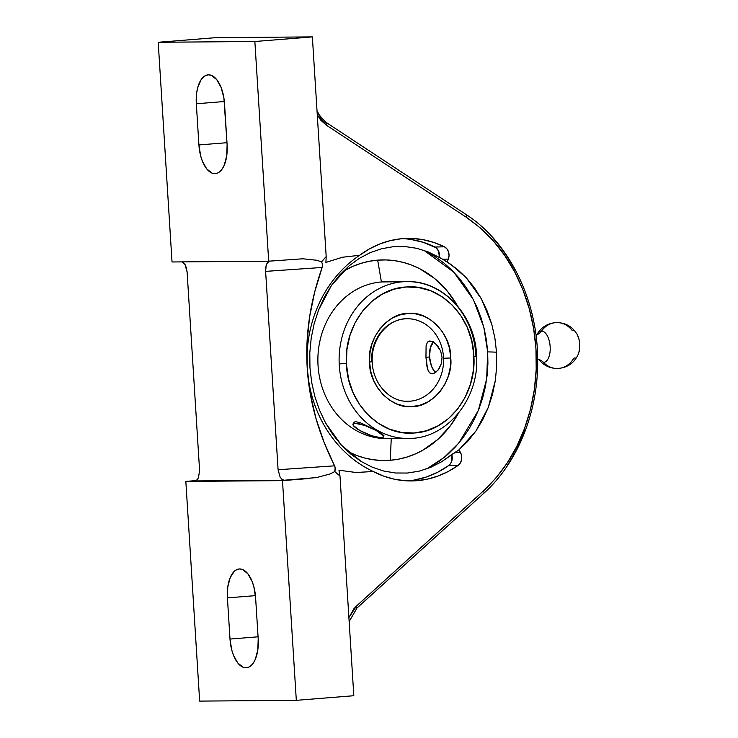 <?xml version="1.0" encoding="UTF-8"?>
<svg xmlns="http://www.w3.org/2000/svg" width="738" height="738" viewBox="0 0 738 738"><rect width="100%" height="100%" fill="white"/><g stroke="black" fill="none" stroke-linecap="round" stroke-linejoin="round"><path stroke-width="1.11" d="M407.727 480.881A121.3 96.936 88.7 0 0 448.658 465.586L450.604 463.556L451.85 460.798L451.739 454.534L441.472 461.84L430.595 467.394L419.11 471.167L407.385 473.04L395.559 473.003L383.742 471.038L372.312 467.219L361.279 461.554L350.937 454.174L341.463 445.217L332.93 434.719L325.606 423.031L319.536 410.199L314.849 396.518L311.657 382.33L309.951 367.644L311.657 382.33L314.849 396.518L319.536 410.199L325.606 423.031L341.463 445.217L361.279 461.554L372.312 467.219L383.742 471.038L395.559 473.003L407.385 473.04L419.11 471.167L430.595 467.394L441.472 461.84L459.018 449.811L475.89 431.057L488.298 407.394L495.346 380.457L496.674 366.435L496.536 352.201A276.851 8.478 -3.6 0 0 487.67 351.897L486.674 378.991L478.279 410.586L458.824 443.049L444.267 457.394L426.684 468.907M476.61 356.186L473.907 356.399L473.824 354.895C472.246 316.113 439.968 283.696 406.214 286.981C372.339 288.309 343.779 324.877 346.38 363.594L346.952 349.36L349.923 335.541L355.181 322.644L362.515 311.159L371.666 301.528L382.266 294.121L393.935 289.213L406.214 286.981L418.64 287.525L430.743 290.818L442.062 296.731L452.173 305.043L460.696 315.44L467.292 327.534L471.73 340.855L473.824 354.895L473.335 370.633L470.364 384.452L465.106 397.348L457.772 408.834L448.621 418.464L438.012 425.872L426.352 430.78L414.073 433.012L401.647 432.468L389.544 429.175L378.225 423.261L368.105 414.95L359.591 404.553L352.985 392.459L348.557 379.138L346.38 363.594L339.194 363.871A78.431 68.459 -90.5 0 1 402.644 281.778L381.408 281.953L377.671 260.136L386.26 259.933L394.83 260.689L403.299 262.414L411.573 265.071L419.59 268.65L434.507 278.411L447.486 291.316L457.431 305.8A100.313 87.573 89.5 0 0 377.671 260.136L381.408 281.953L402.644 281.778A78.431 68.459 -90.5 0 1 406.942 281.593C443.114 280.375 475.678 315.716 476.61 356.186C479.58 398.935 446.527 439.248 408.188 438.446A78.431 68.459 -90.5 0 0 412.487 438.252A78.431 68.459 -90.5 0 1 407.754 438.446A78.431 68.459 -90.5 0 1 339.194 363.871L346.38 363.594L346.463 365.098C348.032 403.88 380.319 436.296 414.073 433.012C447.948 431.684 476.499 395.116 473.907 356.399L475.936 356.168A78.431 68.459 -90.5 0 0 406.942 281.593L385.706 281.759A78.431 68.459 89.5 0 0 381.408 281.953A78.431 68.459 -90.5 0 1 390.005 281.879M376.232 430.512L383.898 435.475L376.232 430.512L383.05 435.651L383.243 437.247L381.149 437.819A16.513 3.579 -157 0 0 383.4 436.979A16.513 3.579 -157 0 0 376.232 430.512A16.513 3.579 -157 0 0 352.958 424.184A16.513 3.579 -157 0 0 360.126 430.641L353.317 425.512L353.115 423.916L355.218 423.344L364.71 425.42L376.232 430.512M557.402 368.493A22.952 20.037 -90.5 0 1 543.482 362.367A11.891 10.378 89.5 0 0 537.661 359.286A11.891 10.378 -90.5 0 1 543.482 362.367A15.701 7.648 -94.6 0 0 550.151 346.648A15.701 7.648 -94.6 0 0 541.507 331.048A11.891 10.378 -90.5 0 1 535.963 335.08A11.891 10.378 89.5 0 0 541.507 331.048A15.701 7.648 -94.6 0 0 537.901 333.069A15.701 7.648 -94.6 0 1 541.507 331.048A22.952 20.037 -90.5 0 1 556.876 322.589A22.952 20.037 89.5 0 0 541.507 331.048A15.701 7.648 -94.6 0 1 550.151 346.648A15.701 7.648 -94.6 0 1 543.482 362.367A22.952 20.037 89.5 0 0 557.402 368.493A22.952 20.037 89.5 0 0 573.832 358.17L575.142 357.893M573.426 330.624L572.079 330.366A22.952 20.037 89.5 0 0 556.876 322.589M407.662 401.297A41.282 36.033 89.5 0 0 410.153 401.195A41.282 36.033 89.5 0 0 443.556 358.234L450.743 357.985C453.473 380.909 432.164 407.597 411.988 406.509C392.45 409.461 369.351 386.14 369.6 363.244L369.544 362.007L371.574 361.804A41.282 36.033 -90.5 0 1 404.978 318.844A41.282 36.033 -90.5 0 1 407.238 318.742A41.282 36.033 -90.5 0 1 443.556 358.234A41.282 36.033 -90.5 0 1 410.153 401.195A41.282 36.033 -90.5 0 1 407.893 401.297C389.876 402.044 372.672 383.64 372.238 361.823L369.544 362.007C366.814 339.083 388.123 312.395 408.298 313.475C427.837 310.532 450.936 333.853 450.678 356.749L450.743 357.985L443.556 358.234A41.282 36.033 89.5 0 0 407.468 318.742A41.282 36.033 89.5 0 0 404.978 318.844M414.258 480.06L426.195 477.062L437.726 472.219L448.658 465.586L458.178 465.374A121.3 96.936 -91.3 0 1 412.496 480.927A121.3 96.936 -91.3 0 1 373.197 471.499C363.53 466.85 355.061 461.232 347.773 454.636C339.738 447.385 332.912 439.35 327.312 430.522C321.381 421.214 316.75 411.352 313.419 400.946C309.988 390.264 307.921 379.314 307.22 368.105L307.026 342.303L309.6 316.906L314.702 291.971L322.137 267.46L265.615 271.381L265.772 267.35L266.722 263.918L269.305 261.012L267.46 262.599L266.15 265.523L265.615 271.381L322.137 267.46L322.552 264.416L322.137 267.46C316.288 284.112 312.109 300.587 309.6 316.906C306.953 334.12 306.159 351.187 307.22 368.105C308.281 384.95 311.178 401.675 315.919 418.289C320.458 434.202 326.694 450.042 334.618 465.816L278.088 469.737L265.615 271.381L278.088 469.737L334.618 465.816L335.412 468.796L334.803 471.554L329.978 473.98L316.63 477.569L284.148 480.235L282.036 479.451L280.145 477.182L278.088 469.737L280.145 477.182L282.036 479.451L284.148 480.235L194.841 480.945L196.862 480.134L198.467 477.827L199.583 470.364L187.101 272.008L199.583 470.364L198.467 477.827M390.264 460.281A100.313 87.573 89.5 0 0 458.289 413.437L450.18 426.02L437.726 439.525L423.206 449.986L415.346 453.935L407.182 456.988L398.788 459.11L390.264 460.281L391.251 438.575L390.264 460.281A100.313 87.573 89.5 0 1 347.819 451.49L356.353 455.337L364.637 458.003L373.096 459.719L381.666 460.484L390.264 460.281M405.679 401.232L410.153 401.195L405.679 401.232M433.28 341.998A16.513 8.035 -94.6 0 0 429.534 356.989L425.946 357.275L426.103 345.725L427.403 342.248L428.52 341.307L431.684 341.279L435.577 343.659L440.595 350.836L442.053 357.146L441.398 363.539L438.16 370.033L433.732 373.576L430.549 373.603L428.335 371.094L426.988 366.518L425.946 357.275L429.534 356.989L431.472 366.131L433.981 370.661L435.78 372.404A16.513 8.035 -94.6 0 1 429.534 356.989L430.319 347.829L433.557 341.731M429.7 340.993L427.403 342.248L426.103 345.725L425.946 357.275L427.57 369.028L429.313 372.644L432.034 373.926L435.521 372.589L438.962 368.935L441.398 363.539L442.053 357.146L440.595 350.836L437.496 345.633L433.603 342.192L429.959 340.984M578.38 354.065L579.57 349.544L579.754 344.212L578.906 338.899L577.144 334.406M577.826 335.781A13.939 6.79 85.4 0 1 579.09 351.952M381.149 437.819L371.657 435.743L360.126 430.641A16.513 3.579 -157 0 0 381.149 437.819M369.544 362.007L370.937 372.164L373.751 380.633L377.939 388.317L383.336 394.931L389.756 400.227L396.943 404L404.636 406.112L412.524 406.481L420.328 405.097L427.754 402.007L434.507 397.33L440.337 391.232L445.032 383.963L448.409 375.79L450.337 367.017L450.678 356.749L449.35 347.829L446.536 339.36L442.348 331.676L436.942 325.061L430.531 319.766L423.344 315.993L415.651 313.881L407.754 313.512L399.95 314.895L392.533 317.986L385.78 322.663L379.95 328.751L375.255 336.021L371.878 344.203L369.95 352.976L369.544 362.007M360.135 430.651L357.755 429.156M353.382 423.511L354.535 421.979L355.891 421.767L359.867 422.523L373.576 429.046L359.867 422.523L355.891 421.767L354.535 421.979L353.382 423.511M391.251 438.418A78.431 68.459 -90.5 0 1 318.05 365.651A78.431 68.459 -90.5 0 1 381.408 281.953A78.431 68.459 89.5 0 0 317.93 363.197A78.431 68.459 89.5 0 0 386.961 438.612L408.188 438.446A78.431 68.459 -90.5 0 1 339.194 363.871A78.431 68.459 -90.5 0 1 402.644 281.778A78.431 68.459 -90.5 0 1 407.376 281.593M377.671 260.136A100.313 87.573 89.5 0 0 343.133 271.363L352.589 266.473L360.753 263.42L369.138 261.298L377.671 260.136M254.859 41.503L158.209 42.278L172.028 261.972L268.687 261.197L254.859 41.503L312.368 36.9L215.708 37.666L158.209 42.278L254.859 41.503L268.687 261.197L302.866 258.789L316.528 260.228L321.611 261.852A142.628 124.51 -90.5 0 1 326.187 256.593L312.368 36.9L254.859 41.503M224.518 103.541L227.11 144.722L226.732 155.755L224.26 165.137L222.35 168.734L220.081 171.419L217.544 173.079L214.823 173.651L212.037 173.126L206.686 168.864L202.295 160.939L200.681 155.967L198.919 144.943L196.326 103.763L196.705 92.73L197.692 87.739L201.077 79.75L203.347 77.066L205.893 75.405L208.605 74.833L211.391 75.359L216.741 79.63L221.132 87.545L223.891 97.923L227.11 144.722A28.893 14.068 85.4 0 1 215.321 173.633A28.893 14.068 85.4 0 1 198.919 144.943L196.326 103.763L224.352 101.521L196.326 103.763A28.893 14.068 85.4 0 1 208.116 74.852A28.893 14.068 85.4 0 1 224.518 103.541M197.304 479.691L194.841 480.945L284.148 480.235L308.954 478.519L282.488 480.632L185.838 481.407L199.657 701.1L296.316 700.334L353.816 695.722L339.997 476.028A142.628 124.51 -90.5 0 1 334.803 471.554L329.978 473.98L316.63 477.569L282.488 480.632L296.316 700.334L353.816 695.722L339.997 476.028L338.982 470.207L339.997 476.028A142.628 124.51 -90.5 0 1 334.803 471.554L335.181 467.274L324.13 442.431L315.919 418.289L310.237 393.529L307.22 368.105C306.519 356.906 307.192 345.735 309.24 334.618C311.242 323.788 314.591 313.29 319.296 303.134C323.733 293.503 329.489 284.462 336.537 276.012C342.921 268.328 350.605 261.418 359.6 255.293L342.478 257.239L325.91 262.433L326.187 256.593L312.368 36.9L215.708 37.666L158.209 42.278L172.028 261.972L268.687 261.197L302.866 258.789L316.528 260.228L321.611 261.852A142.628 124.51 -90.5 0 1 326.187 256.593L325.91 262.433L342.478 257.239L359.6 255.293C351.011 261.058 343.327 267.968 336.537 276.012C329.72 284.093 323.973 293.134 319.296 303.134C309.978 323.17 305.956 344.831 307.22 368.105C308.881 391.352 315.578 412.164 327.312 430.522C333.189 439.682 340.015 447.717 347.773 454.636C355.504 461.527 363.982 467.154 373.197 471.499L356.03 472.505L338.982 470.207L356.03 472.505L373.197 471.499L383.622 476.102L394.378 479.202L405.337 480.752L416.352 480.742L427.284 479.174L437.994 476.056L448.335 471.434L458.178 465.374L460.374 462.957L461.601 459.626L461.222 454.184L459.018 449.811L460.512 452.551L454.802 452.68L460.512 452.551A8.976 7.168 -91.3 0 1 458.178 465.374L448.658 465.586A8.976 7.168 88.7 0 0 451.739 454.534L459.018 449.811L467.966 441.103L475.89 431.057L482.744 419.691L488.298 407.394L492.523 394.249L495.346 380.457L496.674 366.435L496.536 352.201A276.851 8.478 176.4 0 0 487.67 351.897L483.842 327.321L473.436 299.739L453.842 272.174L423.907 250.33L435.365 256.796L443.981 263.088L452.016 270.311L459.387 278.401L466.038 287.285L471.905 296.87L476.914 307.063L481.038 317.764L484.22 328.88L486.443 340.292L487.67 351.897L487.91 363.585L487.135 375.236L485.373 386.749L482.643 398.003L478.953 408.889L474.35 419.313L468.879 429.165L462.588 438.354L455.54 446.785L447.8 454.387L439.442 461.084L430.558 466.803M402.385 238.642A121.3 96.936 88.7 0 1 434.903 247.018L444.433 246.806L433.935 242.488L423.123 239.693L412.145 238.448L401.131 238.761L390.227 240.634L379.581 244.047L369.332 248.955L359.6 255.293A121.3 96.936 -91.3 0 1 407.145 238.392A121.3 96.936 -91.3 0 1 444.433 246.806L446.905 248.826L448.529 251.907L449.036 255.532L448.344 259.093L442.634 259.222L439.341 257.424A8.976 7.168 88.7 0 0 434.903 247.018L444.433 246.806A8.976 7.168 -91.3 0 1 448.344 259.093L447.21 262.055L442.634 259.222L448.344 259.093L447.21 262.055L457.136 269.13L466.204 277.682L474.386 287.709L481.444 298.955L487.274 311.205L491.803 324.388L494.894 338.078L496.536 352.201L494.894 338.078L491.803 324.388L481.444 298.955L466.204 277.682L450.678 264.296L442.634 259.222L428.271 251.944L416.813 248.319L404.987 246.547L393.169 246.704L381.472 248.761L370.052 252.71L359.221 258.429L349.019 265.92L331.473 285.431L318.558 310.052L314.139 323.761L311.205 338.096L309.803 352.736L309.951 367.644L309.803 352.736L311.205 338.096L314.139 323.761L318.558 310.052L324.342 297.257L331.473 285.431L339.72 274.97L349.019 265.92L359.221 258.429L370.052 252.71L381.472 248.761L393.169 246.704L404.987 246.547L416.813 248.319L428.271 251.944L439.341 257.424L438.667 251.206L436.057 247.728L423.261 242.332L411.25 239.499M325.606 122.231L317.783 113.32M226.981 142.692L198.919 144.943L226.981 142.692M525.161 430.014C520.641 442.311 514.727 454.027 507.43 465.18M493.159 238.346C501.775 248.125 509.082 258.706 515.096 270.099M186.437 267.977L187.101 272.008L185.053 264.573L186.437 267.977M185.053 264.573L182.102 261.704L183.596 262.673M321.611 261.852L322.552 264.416L321.611 261.852M353.908 608.73L348.899 617.595L356.5 605.999L356.214 608.712L356.5 605.999L353.917 608.712M317.017 110.857L320.264 116.752L326.076 122.388A3.303 1.734 123.3 0 1 326.242 125.1L320.726 120.128L317.275 114.925L326.242 125.1A3.303 1.734 -56.7 0 0 326.095 122.407M465.613 214.361A3.303 1.734 123.3 0 1 466.102 214.527C509.109 242.147 537.836 300.495 537.67 360.393C538.214 412.284 517.467 463.215 483.704 493.381A3.303 1.633 -132.2 0 0 483.473 490.89L496.037 477.91L507.181 463.03L516.738 446.499L524.524 428.566L530.428 409.525L534.349 389.664L536.203 369.314L535.963 348.806L533.629 328.475L529.247 308.668L522.891 289.693L514.672 271.861L504.718 255.449L493.196 240.736L480.309 227.931L466.25 217.23L326.242 125.1L466.25 217.23A3.303 1.734 -56.7 0 0 466.084 214.518A3.303 1.734 123.3 0 1 466.25 217.23C487.237 231.732 503.381 249.933 514.672 271.861C527.163 295.846 534.257 321.491 535.963 348.806C537.698 376.112 533.888 402.699 524.524 428.566C516.102 452.191 502.412 472.966 483.473 490.89A3.303 1.633 47.8 0 1 483.722 493.371A3.303 1.633 47.8 0 1 483.187 493.611M483.704 493.381L356.214 608.712M483.473 490.89L356.5 605.999L483.473 490.89M258.069 636.811L230.007 639.062L227.415 597.881L255.44 595.64L227.415 597.881A28.893 14.068 85.4 0 1 239.204 568.97A28.893 14.068 85.4 0 1 255.606 597.66L258.199 638.84A28.893 14.068 85.4 0 1 246.409 667.752A28.893 14.068 85.4 0 1 230.007 639.062L258.069 636.811M195.884 480.742L194.841 480.945M185.838 481.407L196.234 480.576L185.838 481.407L199.657 701.1L296.316 700.334L282.488 480.632L185.838 481.407M255.606 597.66L258.199 638.84L257.811 649.874L255.348 659.255L253.438 662.853L251.169 665.538L248.623 667.198L245.911 667.77L243.125 667.244L237.774 662.982L233.383 655.058L231.769 650.086L230.007 639.062L227.415 597.881L227.793 586.848L230.256 577.476L234.435 571.184L236.981 569.524L239.693 568.952L242.479 569.478L247.83 573.749L252.221 581.664L253.835 586.636L255.606 597.66M383.917 435.761L383.382 437.025M577.125 334.379C572.531 326.759 565.788 322.829 556.895 322.589C548.094 322.958 541.452 326.925 536.96 334.489L535.936 334.923M537.661 359.332L538.971 359.655C543.694 365.439 549.792 368.382 557.255 368.493C567.54 367.902 574.671 362.865 578.647 353.373M369.526 359.332L369.535 361.841M407.238 318.742C388.28 318.179 370.817 338.917 372.238 361.823M353.511 422.874L352.976 424.138M466.084 214.518L326.076 122.388M356.731 608.481L349.148 621.562"/></g></svg>
